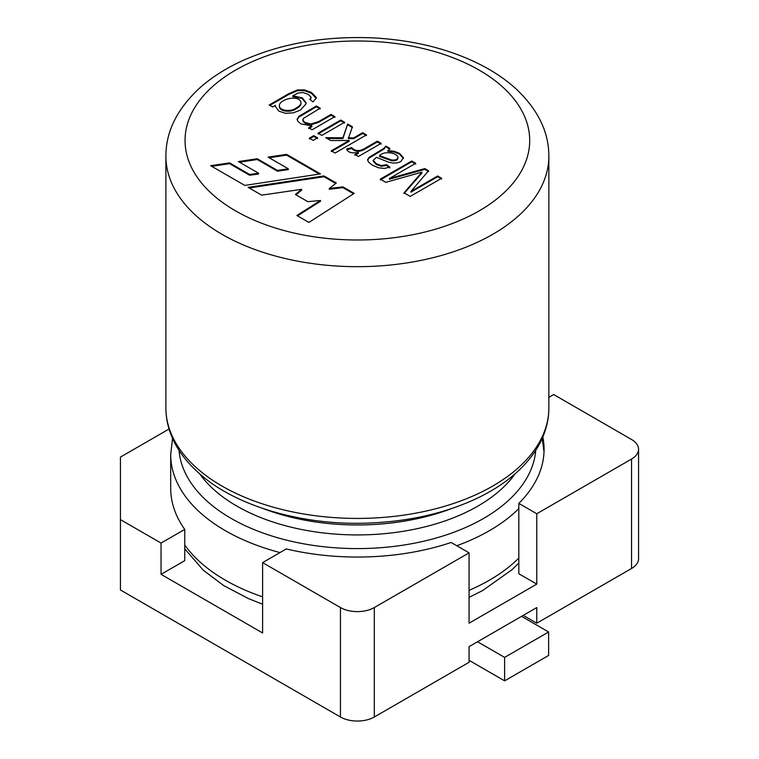 <?xml version="1.0" encoding="UTF-8"?>
<svg xmlns="http://www.w3.org/2000/svg" width="759" height="759" viewBox="0 0 759 759"><rect width="100%" height="100%" fill="white"/><g stroke="black" fill="none" stroke-linecap="round" stroke-linejoin="round"><path stroke-width="1.14" d="M311.883 125.909L300.896 123.888L297.851 121.279L297.12 119.296L298.847 116.336L316.389 105.966L320.213 108.176L303.277 118.489L303.031 120.491L305.014 122.455L310.858 123.992L318.59 121.611L331.028 114.419L334.871 116.639L312.11 129.78L308.647 127.778L311.883 125.909L311.883 126.696L308.647 128.565M297.148 119.694L298.847 117.123L316.389 106.753L316.389 105.966M302.85 119.675L303.031 121.269L305.014 123.233L310.858 124.78L318.59 122.389L331.028 115.207L331.028 114.419M331.028 115.207L334.871 117.427M318.002 133.963L340.763 120.823L344.605 123.043M318.002 133.186L340.763 120.045L344.605 122.256L321.844 135.406L318.002 133.186M340.763 120.823L340.763 120.045M309.359 138.954L313.761 136.411L317.604 138.631M309.359 138.176L313.761 135.633L317.604 137.853L313.201 140.396L309.359 138.176M313.761 136.411L313.761 135.633M327.138 138.461L342.916 138.584L347.66 124.021L352.413 126.772L348.305 138.631L353.675 138.669L362.669 133.47L366.493 135.681M347.66 124.799L352.413 127.55M331.266 151.601L349.178 141.259L349.178 140.481L330.763 140.548L325.772 137.664L342.916 137.796L347.66 124.021M353.675 138.669L353.675 137.882L362.669 132.692L366.493 134.893L335.08 153.033L331.266 150.823L349.178 140.481M362.669 133.47L362.669 132.692M348.305 137.853L353.675 137.882M342.916 138.584L342.916 137.796M346.759 149.722L351.711 148.46C355.326 152.17 359.899 152.284 365.43 148.811L377.327 141.933L381.151 144.144M354.927 155.282L358.39 153.28L358.39 152.502C351.275 153.451 347.404 152.265 346.759 148.944L351.711 147.673C355.326 151.392 359.899 151.506 365.43 148.024L377.327 141.155L381.151 143.356L358.39 156.506L354.927 154.504L358.39 152.502M351.711 148.46L351.711 147.673M377.327 141.933L377.327 141.155M387.773 150.481L394.481 151.345L399.509 153.356L403.456 157.758L400.761 161.629L396.966 162.948L392.745 163.071L388.693 162.208L376.436 157.341L373.229 160.291L376.312 163.735L381.303 165.509L386.559 164.684L389.841 167.16L384.244 168.441L378.542 167.796L372.593 165.282L368.561 162.16L367.574 159.608L369.016 157.407L384.101 148.195L385.876 146.089L389.803 148.347L387.773 151.269L394.481 152.123L399.509 154.134L403.446 158.403M397.982 157.151C396.378 152.464 383.845 150.804 379.481 155.633L391.426 159.921C395.411 160.377 397.593 159.456 397.982 157.151L397.982 157.938C397.593 160.234 395.411 161.155 391.426 160.709L379.481 156.411L379.481 155.633M367.593 160.282L369.016 158.185L384.101 148.973L385.876 146.089M385.876 146.867L389.803 149.134M404.025 192.833L421.957 172.151L385.828 182.331L380.297 179.133L411.71 161.003L415.695 163.299L389.424 178.469L424.841 168.583L428.579 170.737L410.894 191.42L437.639 175.974L441.634 178.28L410.221 196.41L404.025 192.833M404.025 193.611L421.957 172.929L421.957 172.151M410.894 191.42L410.894 192.198L437.639 176.752L437.639 175.974M437.639 176.752L441.634 179.058M249.256 187.985L323.998 176.724L323.998 175.936L336.313 183.052L329.273 188.469L329.273 189.257L342.916 187.644L353.561 193.792M323.998 176.724L335.734 183.498M295.963 194.807L301.702 190.101L301.702 189.314L261.665 195.158L248.174 187.369L323.998 175.936M297.509 215.85L320.497 201.268L320.497 200.48L307.86 201.676L295.403 194.484L301.702 189.314M342.916 187.644L342.916 186.866L354.206 193.384L308.894 222.425L296.864 215.48L320.497 200.48M329.273 188.469L342.916 186.866M319.397 174.067L286.627 155.149L269.151 157.739M286.627 155.149L286.627 154.362L268.069 157.113L288.316 168.802L288.316 169.589L277.481 171.202L257.244 159.523L239.493 162.208M257.244 159.523L257.244 158.735L238.421 161.582L258.572 173.223L258.572 174.001L249.635 175.253L229.55 163.659L211.733 166.325M229.55 163.659L229.55 162.881L210.651 165.709L244.806 185.424L320.469 173.906L286.627 154.362M249.635 175.253L249.635 174.475L229.55 162.881M258.572 173.223L249.635 174.475M277.481 171.202L277.481 170.424L257.244 158.735M288.316 168.802L277.481 170.424M504.621 680.851L548.624 655.444L548.624 631.991L504.621 657.398L504.621 680.851L469.081 660.33M504.621 657.398L477.544 641.763M548.624 631.991L521.547 616.355M269.179 104.998L288.847 93.632L297.452 89.923L304.387 89.875L311.446 92.456L316.18 97.313L316.285 98.063L313.05 101.896L309.852 99.448L311.086 97.218L308.23 94.315L302.983 92.513L298.012 93.091L292.813 95.786L302.329 97.854L306.133 102.892L306.01 103.888L300.479 110.074L293.278 112.854L285.612 113.328L278.828 111.146L275.346 106.326L275.441 105.378L272.642 106.991L269.179 104.998M296.257 107.949C299.425 106.175 301 104.448 301 102.778C299.89 94.107 279.151 99.068 279.359 105.738C279.53 110.899 290.887 112.114 296.257 107.949L296.257 108.727C299.425 106.953 301 105.235 301 103.556L301 102.778M279.359 105.738L279.359 106.526C279.53 111.677 290.887 112.892 296.257 108.727M269.853 105.387L288.847 94.42L297.452 90.7L304.387 90.653L311.446 93.234L316.256 98.452M292.813 95.786L292.813 96.564L302.054 98.471L306.114 103.29M275.365 106.715L275.441 105.378M310.336 99.818L311.133 97.55M316.389 106.753L320.213 108.954M373.229 160.291L373.238 161.221L376.312 164.513L381.303 166.287L386.559 165.471L389.841 167.938M424.841 168.583L424.841 169.361L389.424 179.247L389.424 178.469M380.297 179.911L411.71 161.781L411.71 161.003M411.71 161.781L415.695 164.086M424.841 169.361L428.579 171.525M386.559 165.471L386.559 164.684M279.995 552.571A186.695 107.787 180 0 1 170.69 454.48L170.69 488.36A186.695 107.787 0 0 0 184.75 529.393L161.05 543.074L161.05 574.345L262.605 632.968L262.605 562.618L340.449 607.561A23.937 13.823 0 0 0 374.301 607.561L374.301 716.999A23.937 13.823 180 0 1 340.449 716.999L120.434 589.98L120.434 457.089L169.058 429.015M262.605 562.618L286.295 548.937A186.695 107.787 0 0 0 451.131 542.476L469.081 552.846L469.081 623.196L536.774 584.117L536.774 513.758L631.554 459.043A23.937 13.823 0 0 0 638.566 449.271A23.937 13.823 0 0 0 631.554 439.499L553.7 394.547L548.852 397.346M638.566 449.271L638.566 558.709A23.937 13.823 180 0 1 631.554 568.482L536.774 623.196L536.774 607.561L469.081 646.649L469.081 662.284L374.301 716.999M161.05 543.074L120.434 519.621M469.081 552.846L374.301 607.561M184.75 529.393L184.75 560.664L161.05 574.345M536.774 584.117L518.824 573.747L518.824 503.397A186.695 107.787 0 0 0 544.07 449.271A186.695 107.787 0 0 0 542.837 436.928M523.236 615.378L536.774 623.196M536.774 513.758L518.824 503.397M492.771 234.303A191.477 110.548 180 0 1 284.103 258.259A191.477 110.548 180 0 1 165.898 156.126L165.898 407.877A191.477 110.548 -0 0 0 357.375 518.425A191.477 110.548 -0 0 0 548.852 407.877L548.852 156.126A191.477 110.548 180 0 1 492.771 234.303M515.067 473.853A170.414 98.385 180 0 1 477.876 506.111A170.414 98.385 180 0 1 199.693 473.853M263.506 508.691A170.414 98.385 -0 0 0 451.263 508.682M518.824 508.606A186.695 107.787 180 0 1 489.384 530.702A186.695 107.787 180 0 1 456.757 545.73M184.75 545.028A186.695 107.787 -0 0 0 262.605 596.849M469.081 590.35A186.695 107.787 -0 0 0 518.824 558.112M479.233 210.85A172.331 99.495 180 0 1 190.917 166.249A172.331 99.495 180 0 1 401.976 44.392A172.331 99.495 180 0 1 479.233 210.85M179.02 450.324A178.555 103.091 -0 0 0 357.375 548.596A178.555 103.091 -0 0 0 535.74 450.324M340.449 607.561L340.449 716.999M631.554 459.043L631.554 568.482M165.898 407.877C165.889 417.763 167.948 427.583 172.084 437.317C177.653 450.514 187.141 462.933 200.528 474.574C235.404 505.257 299.112 524.754 363.182 523.226C407.185 522.164 446.007 513.445 479.65 497.05C492.8 490.523 504.194 483.141 513.843 474.906C527.42 463.189 537.03 450.666 542.657 437.364C546.803 427.611 548.871 417.782 548.852 407.877M184.75 548.852L203.346 570.265L223.772 585.616L248.449 598.604L262.605 604.211M469.081 597.361L482.553 590.597L512.154 569.592L518.824 562.988M165.898 156.126C165.879 132.142 176.648 109.894 198.203 89.372C210.205 78.291 224.987 68.718 242.557 60.654C281.693 43.254 325.677 35.682 374.51 37.95C417.184 40.493 454.299 50.36 485.864 67.532C497.477 73.965 507.591 81.147 516.215 89.059C537.989 109.657 548.871 132.009 548.852 156.126M170.69 454.48L172.549 438.398M544.013 451.804L542.211 438.398"/></g></svg>
